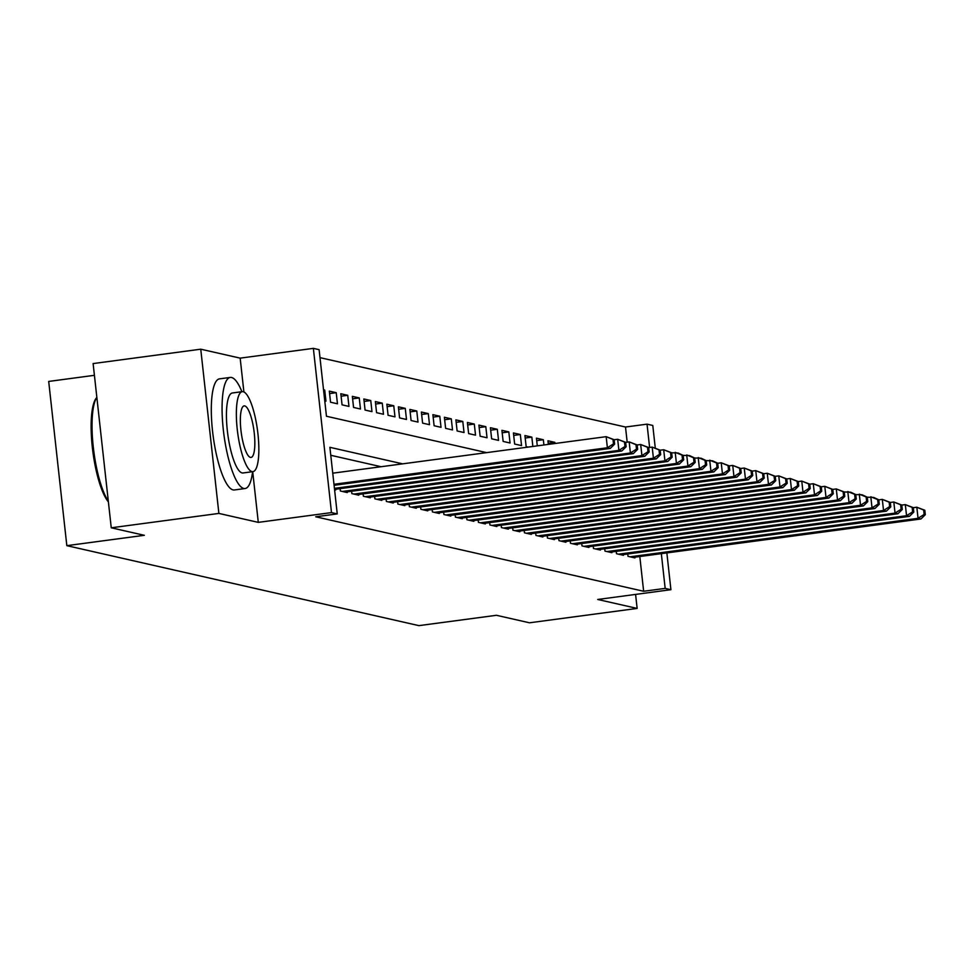 <?xml version="1.0" encoding="UTF-8"?>
<svg xmlns="http://www.w3.org/2000/svg" width="974" height="974" viewBox="0 0 974 974"><rect width="100%" height="100%" fill="white"/><g stroke="black" fill="none" stroke-linecap="round" stroke-linejoin="round"><path stroke-width="1.46" d="M627.183 442.159L625.503 427.026L647.04 424.153L652.787 425.468L655.259 447.857M94.417 375.319L48.7 381.431L66.829 545.659L418.917 625.637L496.423 615.288L529.503 622.8L637.142 608.421L635.584 594.42M66.829 545.659L144.335 535.31L111.255 527.798L93.114 363.57L200.754 349.191L218.882 513.42L258.293 522.368L331.489 512.592L313.36 348.363L319.107 349.666L326.46 416.251L486.623 452.63M243.902 391.962L240.164 358.14L200.754 349.191M240.164 358.14L313.36 348.363M625.503 427.026L319.996 357.641M111.255 527.798L218.882 513.42M627.743 553.987L628.011 556.337L634.914 557.907L634.829 557.189M616.238 551.369L616.505 553.731L623.409 555.29L623.323 554.583M604.732 548.764L604.988 551.114L611.903 552.684L611.818 551.966M593.227 546.146L593.483 548.496L600.386 550.067L600.313 549.348M581.721 543.529L581.977 545.89L588.88 547.449L588.807 546.743M570.216 540.923L570.472 543.273L577.375 544.843L577.302 544.125M558.711 538.305L558.966 540.655L565.87 542.226L565.797 541.507M547.205 535.688L547.461 538.05L554.364 539.608L554.291 538.902M535.7 533.082L535.956 535.432L542.859 537.003L542.786 536.284M524.195 530.465L524.45 532.815L531.354 534.385L531.28 533.667M512.689 527.847L512.945 530.209L519.848 531.767L519.775 531.061M501.184 525.242L501.44 527.591L508.343 529.162L508.258 528.444M489.678 522.624L489.934 524.974L496.837 526.544L496.752 525.826M478.161 520.006L478.429 522.368L485.332 523.927L485.247 523.221M466.656 517.401L466.923 519.751L473.827 521.321L473.741 520.603M455.15 514.783L455.418 517.133L462.321 518.704L462.236 517.985M443.645 512.166L443.913 514.528L450.816 516.086L450.731 515.38M432.139 509.56L432.407 511.91L439.311 513.481L439.225 512.762M420.634 506.943L420.89 509.292L427.793 510.863L427.72 510.145M409.129 504.325L409.384 506.687L416.288 508.245L416.215 507.539M397.623 501.72L397.879 504.069L404.782 505.64L404.709 504.922M386.118 499.102L386.374 501.452L393.277 503.022L393.204 502.304M374.613 496.497L374.868 498.846L381.771 500.405L381.698 499.699M363.107 493.879L363.363 496.229L370.266 497.799L370.193 497.081M351.602 491.261L351.858 493.611L358.761 495.182L358.688 494.463M340.096 488.656L340.352 491.006L347.255 492.564L347.182 491.858M334.569 489.691L335.75 489.959L335.665 489.24M323.587 390.233L324.719 390.087L323.538 389.819M329.602 393.581L336.225 392.692L329.322 391.134L330.551 402.225L337.454 403.796L336.225 392.692M341.107 396.199L347.73 395.31L340.827 393.739L342.057 404.843L348.96 406.414L347.73 395.31M352.612 398.816L359.248 397.928L352.344 396.357L353.562 407.449L360.465 409.019L359.248 397.928M364.118 401.422L370.753 400.533L363.85 398.975L365.067 410.066L371.971 411.637L370.753 400.533M375.623 404.04L382.258 403.151L375.355 401.58L376.573 412.684L383.476 414.254L382.258 403.151M387.128 406.657L393.764 405.768L386.861 404.198L388.078 415.289L394.981 416.86L393.764 405.768M398.634 409.263L405.269 408.374L398.366 406.815L399.584 417.907L406.487 419.477L405.269 408.374M410.139 411.88L416.775 410.991L409.871 409.421L411.089 420.524L417.992 422.095L416.775 410.991M421.645 414.498L428.28 413.609L421.377 412.039L422.606 423.13L429.51 424.701L428.28 413.609M433.15 417.103L439.785 416.215L432.882 414.656L434.112 425.748L441.015 427.318L439.785 416.215M444.655 419.721L451.291 418.832L444.387 417.262L445.617 428.365L452.52 429.936L451.291 418.832M456.161 422.339L462.796 421.45L455.893 419.879L457.123 430.971L464.026 432.541L462.796 421.45M467.666 424.944L474.301 424.055L467.398 422.497L468.628 433.588L475.531 435.159L474.301 424.055M479.171 427.562L485.807 426.673L478.904 425.102L480.133 436.206L487.037 437.776L485.807 426.673M490.689 430.167L497.312 429.291L490.409 427.72L491.639 438.811L498.542 440.382L497.312 429.291M502.194 432.785L508.818 431.896L501.914 430.338L503.144 441.429L510.047 443L508.818 431.896M513.7 435.402L520.323 434.514L513.42 432.943L514.649 444.047L521.553 445.605L520.323 434.514M525.205 438.008L531.841 437.131L524.925 435.561L526.155 446.652L528.078 447.09M536.711 440.625L543.346 439.737L536.443 438.178L537.283 445.861M548.216 443.243L554.851 442.354L547.948 440.784L548.338 444.387M324.768 400.911L325.949 401.178L324.719 390.087M532.863 446.457L531.841 437.131M543.918 444.984L543.346 439.737M554.973 443.499L554.851 442.354M402.639 463.843L329.894 447.322L337.248 513.907L315.71 516.78L643.644 591.267L639.808 556.531M381.114 466.729L330.77 455.284M666.861 552.915L670.916 589.696L597.732 599.473L637.142 608.421M670.916 589.696L665.169 588.393L661.334 553.646M643.644 591.267L665.169 588.393M337.248 513.907L331.489 512.592M649.609 447.468L647.04 424.153M258.293 522.368L252.704 471.684M333.972 484.285L607.386 447.76L610.272 448.417L334.082 485.308M332.743 473.181L606.169 436.669L614.144 439.7L612.999 439.444L613.486 443.876L614.631 444.144L614.144 439.7M613.486 443.876L607.386 447.76L606.169 436.669L612.999 439.444M610.272 448.417L614.631 444.144M108.382 501.841A54.702 13.551 -97.6 0 1 92.591 449.489A54.702 13.551 -97.6 0 1 95.939 398.561L96.84 397.307A56.042 13.88 82.4 0 0 93.285 447.078A56.042 13.88 82.4 0 0 108.297 501.062M241.905 391.706A56.042 13.88 82.4 0 0 231.569 377.498A56.042 13.88 82.4 0 0 230.278 377.425A56.042 13.88 82.4 0 0 223.606 432.261A56.042 13.88 82.4 0 0 243.817 488.461A56.042 13.88 82.4 0 0 245.119 488.522A56.042 13.88 82.4 0 0 252.583 471.696M230.278 377.425L219.515 378.862A56.042 13.88 82.4 0 0 212.843 433.698A56.042 13.88 82.4 0 0 233.054 489.898A56.042 13.88 82.4 0 0 234.357 489.971L245.119 488.522M252.936 471.647L243.037 472.974A40.348 9.996 -97.6 0 1 242.112 472.926A40.348 9.996 -97.6 0 1 227.551 432.468A40.348 9.996 -97.6 0 1 232.36 392.985L242.258 391.658A40.348 9.996 82.4 0 0 237.461 431.141A40.348 9.996 82.4 0 0 252.01 471.599A40.348 9.996 82.4 0 0 252.936 471.647A40.348 9.996 82.4 0 0 257.745 432.176A40.348 9.996 82.4 0 0 243.183 391.706A40.348 9.996 82.4 0 0 242.258 391.658M250.44 457.403A26.006 6.441 82.4 0 0 251.036 457.427A26.006 6.441 82.4 0 0 254.129 431.993A26.006 6.441 82.4 0 0 244.754 405.914A26.006 6.441 82.4 0 0 244.157 405.878A26.006 6.441 82.4 0 0 241.065 431.324A26.006 6.441 82.4 0 0 250.44 457.403M334.423 488.364L618.892 450.378L621.777 451.023L334.532 489.386M614.144 439.749L617.674 439.274L625.649 442.318L624.504 442.05L624.991 446.494L626.136 446.762L625.649 442.318M624.991 446.494L618.892 450.378L617.674 439.274L624.504 442.05M621.777 451.023L626.136 446.762M342.361 491.456L630.397 452.983L633.283 453.641L345.246 492.113M625.649 442.366L629.18 441.892L637.154 444.935L636.01 444.668L636.497 449.111L637.641 449.367L637.154 444.935M636.497 449.111L630.397 452.983L629.18 441.892L636.01 444.668M633.283 453.641L637.641 449.367M353.866 494.074L641.915 455.601L644.788 456.258L356.752 494.731M637.166 444.972L640.685 444.509L648.66 447.541L647.515 447.285L648.002 451.717L649.147 451.985L648.66 447.541M648.002 451.717L641.915 455.601L640.685 444.509L647.515 447.285M644.788 456.258L649.147 451.985M365.384 496.691L653.42 458.218L656.293 458.864L368.257 497.337M648.672 447.59L652.19 447.115L660.165 450.158L659.021 449.891L659.508 454.334L660.664 454.59L660.165 450.158M659.508 454.334L653.42 458.218L652.19 447.115L659.021 449.891M656.293 458.864L660.664 454.59M376.889 499.297L664.925 460.824L667.799 461.481L379.763 499.954M660.177 450.207L663.696 449.732L671.67 452.776L670.526 452.508L671.013 456.952L672.17 457.208L671.67 452.776L678.074 452.995L683.176 455.382L682.031 455.126L682.518 459.558L683.675 459.825L683.176 455.382L689.58 455.613L694.681 457.999L693.537 457.731L694.024 462.175L695.18 462.431L694.681 457.999L701.097 458.23L706.199 460.617L705.042 460.349L705.529 464.793L706.686 465.048L706.199 460.617L712.603 460.836L717.704 463.222L716.547 462.967L717.034 467.398L718.191 467.666L717.704 463.222M671.013 456.952L664.925 460.824L663.696 449.732L670.526 452.508M667.799 461.481L672.17 457.208M388.395 501.914L676.431 463.441L679.304 464.099L391.268 502.572M682.518 459.558L676.431 463.441L675.201 452.35L682.031 455.126M679.304 464.099L683.675 459.825M399.9 504.532L687.936 466.059L690.809 466.704L402.773 505.177M694.024 462.175L687.936 466.059L686.707 454.955L693.537 457.731M690.809 466.704L695.18 462.431M411.405 507.137L699.442 468.664L702.315 469.322L414.279 507.795M705.529 464.793L699.442 468.664L698.212 457.573L705.042 460.349M702.315 469.322L706.686 465.048M422.911 509.755L710.947 471.282L713.82 471.94L425.784 510.413M717.034 467.398L710.947 471.282L709.717 460.191L716.547 462.967M713.82 471.94L718.191 467.666M434.416 512.373L722.452 473.9L725.326 474.545L437.289 513.018M717.704 463.271L721.223 462.796L729.209 465.84L728.053 465.572L728.54 470.016L729.696 470.272L729.209 465.84M728.54 470.016L722.452 473.9L721.223 462.796L728.053 465.572M725.326 474.545L729.696 470.272M445.922 514.978L733.958 476.505L736.831 477.163L448.795 515.636M729.209 465.889L732.728 465.414L740.715 468.457L739.558 468.19L740.045 472.633L741.202 472.889L740.715 468.457M740.045 472.633L733.958 476.505L732.728 465.414L739.558 468.19M736.831 477.163L741.202 472.889M457.427 517.596L745.463 479.123L748.336 479.78L460.3 518.253M740.715 468.494L744.233 468.031L752.22 471.063L751.064 470.807L751.563 475.239L752.707 475.507L752.22 471.063M751.563 475.239L745.463 479.123L744.233 468.031L751.064 470.807M748.336 479.78L752.707 475.507M468.932 520.213L756.968 481.74L759.842 482.386L471.806 520.859M752.22 471.112L755.751 470.637L763.726 473.681L762.569 473.413L763.068 477.857L764.213 478.112L763.726 473.681M763.068 477.857L756.968 481.74L755.751 470.637L762.569 473.413M759.842 482.386L764.213 478.112M480.438 522.819L768.474 484.346L771.359 485.003L483.311 523.476M763.726 473.729L767.256 473.254L775.231 476.286L774.074 476.03L774.574 480.474L775.718 480.73L775.231 476.286M774.574 480.474L768.474 484.346L767.256 473.254L774.074 476.03M771.359 485.003L775.718 480.73M491.943 525.436L779.979 486.963L782.865 487.621L494.816 526.082M775.231 476.335L778.762 475.872L786.736 478.904L785.58 478.648L786.079 483.08L787.223 483.348L786.736 478.904M786.079 483.08L779.979 486.963L778.762 475.872L785.58 478.648M782.865 487.621L787.223 483.348M503.448 528.042L791.485 489.581L794.37 490.226L506.334 528.699M786.736 478.952L790.267 478.478L798.242 481.521L797.097 481.253L797.584 485.697L798.729 485.953L798.242 481.521M797.584 485.697L791.485 489.581L790.267 478.478L797.097 481.253M794.37 490.226L798.729 485.953M514.954 530.66L802.99 492.187L805.875 492.844L517.839 531.317M798.242 481.57L801.772 481.095L809.747 484.127L808.603 483.871L809.09 488.315L810.234 488.571L809.747 484.127M809.09 488.315L802.99 492.187L801.772 481.095L808.603 483.871M805.875 492.844L810.234 488.571M526.459 533.277L814.508 494.804L817.381 495.462L529.345 533.922M809.759 484.175L813.278 483.713L821.252 486.744L820.108 486.489L820.595 490.92L821.739 491.188L821.252 486.744M820.595 490.92L814.508 494.804L813.278 483.713L820.108 486.489M817.381 495.462L821.739 491.188M537.965 535.883L826.013 497.422L828.886 498.067L540.85 536.54M821.265 486.793L824.783 486.318L832.758 489.362L831.613 489.094L832.1 493.538L833.245 493.794L832.758 489.362M832.1 493.538L826.013 497.422L824.783 486.318L831.613 489.094M828.886 498.067L833.245 493.794M549.482 538.5L837.518 500.027L840.392 500.685L552.355 539.158M832.77 489.411L836.289 488.936L844.263 491.967L843.119 491.712L843.606 496.156L844.762 496.411L844.263 491.967L850.667 492.199L855.769 494.585L854.624 494.329L855.111 498.761L856.268 499.029L855.769 494.585L862.173 494.816L867.274 497.203L866.13 496.935L866.616 501.379L867.773 501.634L867.274 497.203L873.678 497.434L878.779 499.808L877.635 499.552L878.122 503.996L879.279 504.252L878.779 499.808M843.606 496.156L837.518 500.027L836.289 488.936L843.119 491.712M840.392 500.685L844.762 496.411M560.987 541.118L849.024 502.645L851.897 503.302L563.861 541.763M855.111 498.761L849.024 502.645L847.794 491.553L854.624 494.329M851.897 503.302L856.268 499.029M572.493 543.723L860.529 505.262L863.402 505.908L575.366 544.381M866.616 501.379L860.529 505.262L859.299 494.159L866.13 496.935M863.402 505.908L867.773 501.634M583.998 546.341L872.034 507.868L874.908 508.525L586.872 546.998M878.122 503.996L872.034 507.868L870.805 496.777L877.635 499.552M874.908 508.525L879.279 504.252M595.504 548.959L883.54 510.486L886.413 511.143L598.377 549.604M878.791 499.857L882.31 499.382L890.297 502.426L889.14 502.17L889.627 506.602L890.784 506.87L890.297 502.426M889.627 506.602L883.54 510.486L882.31 499.382L889.14 502.17M886.413 511.143L890.784 506.87M607.009 551.564L895.045 513.103L897.918 513.748L609.882 552.221M890.297 502.474L893.815 502L901.802 505.043L900.646 504.776L901.133 509.219L902.289 509.475L901.802 505.043M901.133 509.219L895.045 513.103L893.815 502L900.646 504.776M897.918 513.748L902.289 509.475M618.514 554.182L906.551 515.709L909.424 516.366L621.388 554.839M901.802 505.08L905.321 504.617L913.308 507.649L912.151 507.393L912.638 511.837L913.795 512.093L913.308 507.649M912.638 511.837L906.551 515.709L905.321 504.617L912.151 507.393M909.424 516.366L913.795 512.093M630.02 556.799L918.056 518.326L920.929 518.984L632.893 557.445M913.308 507.697L916.826 507.223L924.813 510.266L923.656 510.011L924.143 514.442L925.3 514.71L924.813 510.266M924.143 514.442L918.056 518.326L916.826 507.223L923.656 510.011M920.929 518.984L925.3 514.71"/></g></svg>
